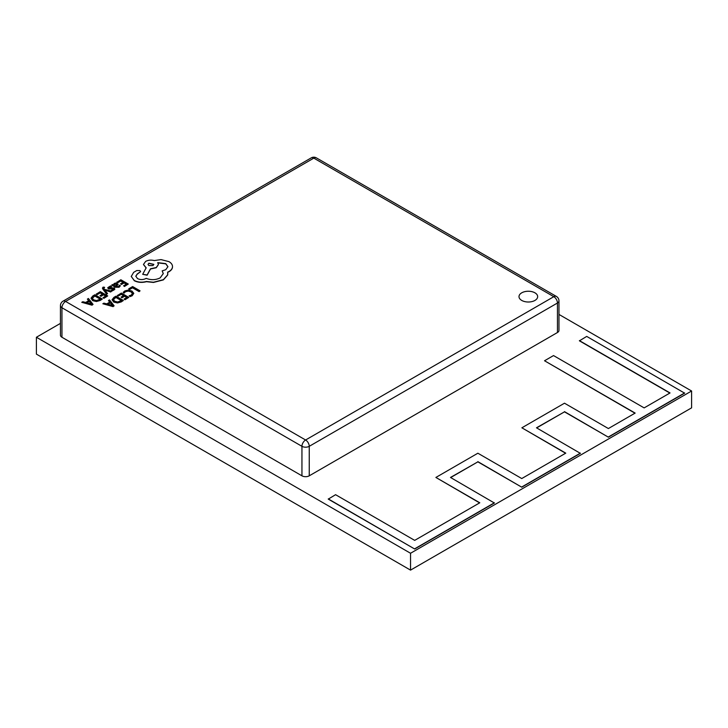 <?xml version="1.0" encoding="UTF-8"?>
<svg xmlns="http://www.w3.org/2000/svg" width="728" height="728" viewBox="0 0 728 728"><rect width="100%" height="100%" fill="white"/><g stroke="black" fill="none" stroke-linecap="round" stroke-linejoin="round"><path stroke-width="1.09" d="M534.934 292.811A9.328 5.387 0 0 0 524.77 291.646A9.328 5.387 0 0 0 519 296.624A9.328 5.387 0 0 0 521.739 300.427A9.328 5.387 0 0 0 531.904 301.601A9.328 5.387 0 0 0 537.664 296.624A9.328 5.387 0 0 0 534.934 292.811M537.664 296.633A9.328 5.387 0 0 0 534.934 292.829A9.328 5.387 0 0 0 524.77 291.664A9.328 5.387 0 0 0 519 296.633M81.763 302.329L92.019 305.196L93.038 304.395L88.443 298.471L87.387 299.09L88.707 300.673L85.613 302.457L82.828 301.72L81.763 302.329L92.019 304.986L93.038 304.395M87.387 299.09L88.588 300.737M96.305 293.939L97.152 294.43L100.182 292.674L102.684 294.112L100.027 295.65L100.883 296.141L103.531 294.603L105.906 295.978L103.039 297.634L103.895 298.125L107.717 295.923L100.3 291.637L96.305 294.148L97.152 294.64L100.182 292.884L102.502 294.221M103.039 297.634L103.895 298.334L107.717 295.923M100.027 295.65L100.883 296.351L103.531 294.822L105.724 296.087M102.439 288.197L106.597 294.33L107.562 293.557L104.732 290.09L110.647 291.992L111.693 291.173L104.322 289.325L103.767 288.534L104.605 287.305L103.767 288.743M109.182 288.279L109.555 287.232L111.602 286.641L110.638 285.876L107.762 287.66L108.317 288.88L112.749 288.652L113.677 289.28M107.762 287.66L108.317 288.67L109.5 288.998L113.441 288.606L113.14 289.608L111.411 290.163L112.312 290.9L114.851 289.216L114.323 288.006L108.891 287.706M111.411 290.163L112.312 290.681L113.805 290.099L114.851 289.216L114.323 288.215M111.712 285.039L115.124 287.223L119.055 287.278L120.384 285.731L119.483 285.203L118.382 286.577L116.016 286.45L118.127 284.32L115.807 283.01L114.169 283.483L113.486 284.966L112.64 284.502L111.712 285.039L115.124 287.014L119.055 287.069L120.384 285.731M116.171 286.541L118.118 284.43M121.285 301.902L123.396 300.464L115.98 296.178L113.932 297.361L112.085 299.727L113.741 302.075L117.49 302.948L121.285 301.902L123.396 300.464M129.566 289.526L132.523 287.815L139.103 291.61L140.058 290.845L132.632 286.559L128.719 288.825L129.566 289.526L128.719 288.825M123.168 292.383L124.079 292.911L125.498 291.519L128.192 290.872L131.04 291.673L132.487 293.411L131.286 295.058L129.102 295.814L130.103 296.387L132.168 295.55L133.797 293.348L131.986 291.064L128.346 290.062L124.788 290.945L123.168 292.383L124.079 293.129L125.498 291.728L128.192 291.082L131.04 291.882L132.487 293.621M129.102 295.814L130.103 296.596L132.168 295.759L133.797 293.348M117.381 295.368L118.227 295.859L121.258 294.103L123.76 295.55L121.103 297.079L121.949 297.57L124.606 296.041L126.981 297.415L124.115 299.062L124.97 299.554L128.792 297.352L121.367 293.066L117.381 295.577L118.227 296.069L121.258 294.321L123.578 295.65M124.115 299.062L124.97 299.772L128.792 297.352M121.103 297.079L121.949 297.779L124.606 296.251L126.799 297.515M102.839 303.767L113.095 306.625L114.114 305.824L109.519 299.909L108.463 300.518L109.782 302.102L106.688 303.885L103.895 303.148L102.839 303.767L113.095 306.415L114.114 305.824M108.463 300.518L109.664 302.175M116.862 282.073L117.709 282.555L120.748 280.808L123.241 282.246L120.584 283.784L121.439 284.275L124.088 282.737L126.472 284.111L123.605 285.767L124.461 286.259L128.283 284.047L120.857 279.761L116.862 282.282L117.709 282.764L120.748 281.017L123.059 282.355M123.605 285.767L124.461 286.468L128.283 284.047M120.584 283.784L121.439 284.484L124.088 282.946L126.281 284.211M100.209 300.464L102.33 299.035L94.904 294.749L92.856 295.923L91.018 298.189L92.665 300.646L96.415 301.519L100.209 300.464L102.33 299.035M131.231 276.331L134.298 280.717C137.974 282.537 142.024 282.855 146.437 281.691L153.462 282.455L163.381 279.889L167.658 275.048L167.831 273.683M135.799 276.303L137.201 274.229L140.613 271.653M162.171 270.871L163.272 273.591L160.16 277.887C155.656 280.08 150.996 280.235 146.173 278.342L145.755 278.587C143.007 279.898 140.267 279.898 137.519 278.587L135.79 276.194L137.201 274.01L140.622 271.544L139.949 270.598L136.782 270.543L133.67 272.336L131.24 276.485L134.298 280.507C137.974 282.318 142.024 282.646 146.437 281.481L153.462 282.246L163.381 279.679L167.658 274.838L167.658 272.154L168.978 271.517C171.289 270.152 172.472 268.495 172.509 266.548C172.472 264.655 171.289 263.017 168.978 261.643L161.006 259.596L154.254 260.579C151.142 259.769 148.275 260.042 145.646 261.398L143.471 264.446L146.173 267.795L142.688 274.32L147.129 274.993L150.505 268.769L156.256 267.522L158.422 264.473L157.73 262.644L165.757 263.627L167.931 266.666L165.757 269.715L162.171 270.871L163.263 273.692M157.73 262.863L165.757 263.836L167.931 266.776M142.688 274.32L147.129 275.202L150.505 268.987L156.256 267.731L158.422 264.573M143.471 264.546L146.173 268.004M172.509 266.757L172.509 266.757C172.472 268.705 171.289 270.361 168.978 271.726L167.658 272.363M60.442 323.378L36.4 337.255L36.4 354.117L410.537 570.124L691.6 407.853L691.6 391L558.967 314.423M61.953 337.255L301.947 475.821L301.947 446.319L61.953 307.753L61.953 337.255A5.16 2.985 180 0 1 60.442 335.153L60.442 305.651A5.16 2.985 0 0 0 61.953 307.753A5.16 2.985 -60 0 1 65.602 301.428L305.596 439.994L553.808 296.687L313.814 158.131L65.602 301.428A5.16 2.985 60 0 0 63.018 301.174A5.16 5.16 0 0 0 60.442 305.651M558.967 300.91A5.16 5.16 0 0 0 556.392 296.433A5.16 2.985 -60 0 0 553.808 296.687A5.16 2.985 60 0 1 557.457 303.012A5.16 2.985 0 0 0 558.967 300.91L558.967 330.412A5.16 2.985 180 0 1 557.457 332.514L557.457 303.012L309.245 446.319L309.245 475.821L557.457 332.514M309.245 475.821A5.16 2.985 180 0 1 301.947 475.821M36.4 337.255L410.537 553.262L691.6 391M669.86 393.047L579.415 340.831L586.713 336.409L684.639 393.156L608.38 437.182L564.491 411.848L536.663 427.909M450.678 477.55L477.868 461.852L521.758 487.196L580.371 453.353L536.481 427.8L564.491 411.848M479.606 502.893L435.89 477.45L479.788 502.784L414.687 540.376L335.572 494.694L328.273 499.117L414.687 549.012L494.385 503.002L450.496 477.45L477.868 461.852M565.592 453.253L521.876 427.8L564.491 403.203L608.38 428.546L635.153 413.085L544.535 360.76L634.971 413.195M544.535 360.76L553.526 355.573L644.144 407.898L670.042 392.947L579.415 340.622M410.537 553.262L410.537 570.124M435.89 477.45L477.868 453.216L521.758 478.551L565.774 453.144L521.876 427.8M328.273 498.908L414.687 549.012M414.687 548.803L494.385 502.784M477.868 461.643L521.758 487.196M521.758 486.986L580.371 453.144M564.491 411.629L608.38 437.182M608.38 436.973L684.639 392.947M129.566 289.307L132.523 287.815M132.523 287.606L139.103 291.61M139.103 291.4L140.058 290.845M112.094 299.627L113.741 301.865L117.49 302.739L121.285 301.692M121.585 300.528L115.861 297.224L113.35 299.563L114.724 301.274L117.627 302.011L121.585 300.528M121.403 300.628L115.861 297.434L113.35 299.772M110.31 302.766L107.826 304.204L112.667 305.569L110.31 302.766L108.072 304.268M112.685 305.769L110.31 302.975M116.953 284.521L114.687 284.056L114.114 284.894L115.306 286.04L116.953 284.521L116.526 283.993L114.687 284.275L114.114 285.103M116.953 284.73L116.526 284.202M109.182 288.07L109.555 287.014L111.602 286.432M104.605 287.305L103.103 287.132L102.439 288.097L102.903 289.207L106.597 294.112L107.562 293.557M105.278 290.281L110.647 291.992M110.647 291.773L111.693 291.173M103.767 288.534L103.968 287.76M91.018 298.189L92.665 300.436L96.415 301.31L100.209 300.255M92.283 298.198L93.648 299.836L96.551 300.573L100.51 299.09L94.795 295.786L92.283 298.161M100.328 299.199L94.795 295.996L92.283 298.344M89.244 301.328L86.75 302.766L91.592 304.131L89.244 301.328L86.996 302.839M91.61 304.331L89.244 301.538M148.867 263.199L148.012 264.382L148.867 265.574L152.98 265.574L153.836 264.382L148.867 263.199L148.021 264.482M153.826 264.482L148.867 263.409M301.947 446.319A5.16 2.985 0 0 0 309.245 446.319A5.16 2.985 60 0 0 305.596 439.994A5.16 2.985 120 0 0 301.947 446.319M311.229 157.876A5.16 2.985 60 0 1 313.814 158.131A5.16 2.985 120 0 1 316.389 157.876A5.16 5.16 0 0 0 311.229 157.876L63.018 301.174M316.389 157.876L556.392 296.433"/></g></svg>
